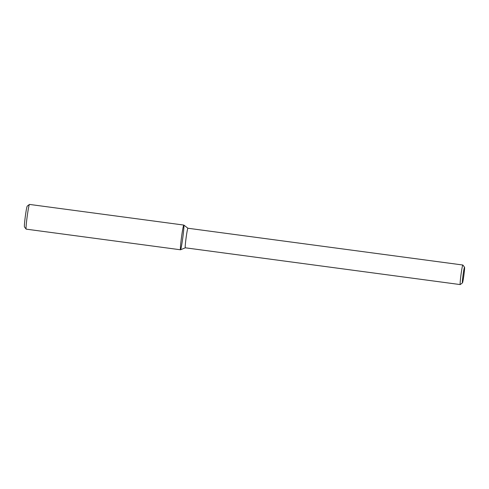 <?xml version="1.0" encoding="UTF-8"?>
<svg xmlns="http://www.w3.org/2000/svg" width="489" height="489" viewBox="0 0 489 489"><rect width="100%" height="100%" fill="white"/><g stroke="black" fill="none" stroke-linecap="round" stroke-linejoin="round"><path stroke-width="0.73" d="M181.431 237.807A12.469 0.672 -82.4 0 1 183.833 225.074L187.929 228.241A9.872 0.532 -82.4 0 1 187.935 228.247A9.872 0.532 -82.4 0 0 186.034 238.326A9.872 0.532 -82.4 0 0 185.307 247.801L180.527 249.781A12.469 0.672 -82.4 0 1 181.431 237.807A12.469 0.672 -82.4 0 1 183.815 225.068A12.469 0.672 -82.4 0 1 182.831 237.513A12.469 0.672 -82.4 0 1 180.508 249.781A12.469 0.672 -82.4 0 1 181.431 237.807M185.319 247.801A9.872 0.532 -82.4 0 1 185.307 247.801L460.222 284.58A9.872 0.532 -82.4 0 1 460.95 275.099A9.872 0.532 -82.4 0 1 462.839 265.014A9.872 0.532 -82.4 0 1 462.863 265.032L464.55 267.245A7.897 0.428 -82.4 0 1 463.902 275.111A7.897 0.428 -82.4 0 1 462.46 282.874A7.897 0.428 -82.4 0 1 463.016 275.301A7.897 0.428 -82.4 0 1 464.55 267.245M462.46 282.874L460.253 284.567A9.872 0.532 -82.4 0 1 460.222 284.58M180.508 249.781L26.168 229.139A12.469 0.672 -82.4 0 1 26.137 229.115L24.45 226.902A10.495 0.568 -82.4 0 1 25.257 216.841A10.495 0.568 -82.4 0 1 27.231 206.132L29.438 204.439A12.469 0.672 -82.4 0 1 29.474 204.42L183.815 225.068M26.137 229.115A12.469 0.672 -82.4 0 1 27.091 217.165A12.469 0.672 -82.4 0 1 29.438 204.439M462.839 265.014L187.923 228.241"/></g></svg>
